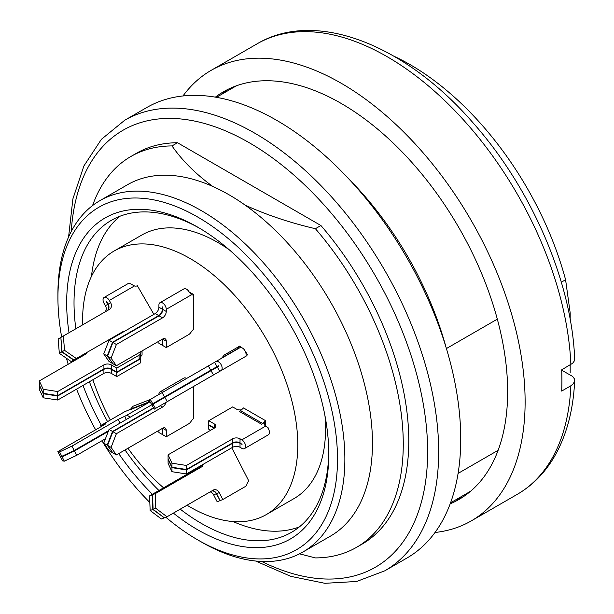 <?xml version="1.0" encoding="UTF-8"?>
<svg xmlns="http://www.w3.org/2000/svg" width="614" height="614" viewBox="0 0 614 614"><rect width="100%" height="100%" fill="white"/><g stroke="black" fill="none" stroke-linecap="round" stroke-linejoin="round"><path stroke-width="0.92" d="M574.673 359.029L574.343 360.917L572.655 363.242L561.68 369.835A260.121 150.184 60 0 1 561.68 391.08L570.874 385.769L573.399 383.712L574.673 380.665L574.343 378.777L572.67 376.443L561.695 370.219M215.368 97.142A235.408 135.917 60 0 1 223.481 91.762A235.408 135.917 60 0 1 341.184 103.428A235.408 135.917 60 0 1 494.976 310.868A235.408 135.917 60 0 1 458.888 499.504A235.408 135.917 60 0 1 450.177 503.841M182.987 95.953A260.121 150.184 60 0 1 211.124 70.364A260.121 150.184 60 0 1 341.184 83.251A260.121 150.184 60 0 1 511.117 312.472A260.121 150.184 60 0 1 471.245 520.91A260.121 150.184 60 0 1 435.011 532.484M463.401 496.695A235.408 135.917 60 0 1 455.081 500.203M220.971 94.717A235.408 135.917 60 0 1 228.17 89.268M450.553 502.82L467.968 492.766A234.111 135.164 -120 0 0 470.915 490.977M236.881 85.622A234.111 135.164 -120 0 0 233.857 87.272L216.45 97.327M497.325 319.157L446.854 348.299M349.059 179.196A234.111 135.164 60 0 1 445.956 347.04M458.09 473.409L498.138 450.285M68.584 237.019L72.889 198.898L83.903 165.941L101.356 139.355L124.68 120.275L146.746 107.534A260.121 150.184 60 0 1 276.807 120.413A260.121 150.184 60 0 1 446.739 349.635A260.121 150.184 60 0 1 406.867 558.08L384.794 570.82L356.619 581.481L324.867 583.3L290.813 576.354L255.647 561.027M130.874 156.493L136.392 153.308A225.653 130.283 60 0 1 177.523 142.74L172.004 145.925A225.653 130.283 60 0 0 130.874 156.493A225.653 130.283 60 0 0 92.568 205.56M356.527 547.343A225.653 130.283 60 0 0 315.396 228.707L320.915 225.522A225.653 130.283 60 0 1 362.045 544.158L356.527 547.343A225.653 130.283 60 0 1 315.396 557.911L299.548 553.843M315.396 228.707C289.985 222.767 266.591 214.923 245.209 205.176A202.896 117.144 -120 0 0 228.984 194.753A202.896 117.144 -120 0 0 212.766 186.449C195.766 174.046 182.181 160.538 172.004 145.925M165.857 517.241A197.693 114.135 -120 0 0 197.716 539.883A197.693 114.135 -120 0 0 337.508 459.172A197.693 114.135 -120 0 0 197.716 217.049A197.693 114.135 -120 0 0 57.931 297.759L57.931 293.515A202.896 117.144 60 0 1 99.952 200.632A202.896 117.144 60 0 1 201.4 210.679A202.896 117.144 60 0 1 333.947 389.476A202.896 117.144 60 0 1 302.84 552.055L330.432 536.129A202.896 117.144 -120 0 0 364.432 383.98A202.896 117.144 -120 0 0 245.209 205.176M212.766 186.449A202.896 117.144 -120 0 0 127.543 184.699L99.952 200.632M69.021 332.727A185.336 107.005 60 0 1 197.716 227.142A185.336 107.005 60 0 1 197.723 227.142A185.336 107.005 60 0 1 328.774 454.13A185.336 107.005 60 0 1 173.378 513.112M152.372 494.27A185.336 107.005 60 0 1 118.717 453.6M101.272 425.249A185.336 107.005 60 0 1 83.013 385.438M74.908 360.38A185.336 107.005 60 0 1 74.67 359.505M57.931 297.759A197.693 114.135 -120 0 0 61.661 336.971M66.481 358.292A197.693 114.135 -120 0 0 68.162 364.279M76.604 389.138A197.693 114.135 -120 0 0 95.638 429.808M101.947 440.752A197.693 114.135 -120 0 0 149.824 502.459M233.013 521.532A180.132 104.004 -120 0 0 299.356 526.904M119.991 216.228A180.132 104.004 -120 0 0 91.471 276.369M199.573 228.224A180.132 104.004 -120 0 0 111.334 220.342A180.132 104.004 -120 0 0 75.86 328.774M81.225 355.713A180.132 104.004 -120 0 0 81.455 356.604M89.406 381.747A180.132 104.004 -120 0 0 107.557 421.618M125.026 449.962A180.132 104.004 -120 0 0 158.926 490.486M180.224 509.152A180.132 104.004 -120 0 0 201.4 523.42A180.132 104.004 -120 0 0 291.466 532.346A180.132 104.004 -120 0 0 328.759 451.981M320.915 225.522L177.523 142.74M302.84 552.055A202.896 117.144 60 0 1 201.392 542.009L197.716 539.883M200.126 466.064A5.204 4.229 -111.4 0 1 198.422 468.183L152.234 494.846L152.832 509.459L164.299 517.802M211.999 490.809A5.204 4.229 -111.4 0 1 216.289 493.771L220.096 500.548M241.862 439.847A5.204 3.001 -120 0 1 245.262 444.429A5.204 3.001 -120 0 1 244.464 448.596A5.204 3.001 -120 0 1 241.862 448.343L240.02 447.284A5.204 3.001 0 0 0 232.668 447.284L232.668 443.247A5.204 3.001 180 0 1 240.02 443.247L242.046 444.413L240.02 442.817A5.204 3.001 0 0 0 232.668 442.817L186.472 469.487L171.966 467.246L168.082 458.873L168.082 454.836L171.966 463.209L186.472 465.45L232.668 438.787A5.204 3.001 180 0 1 240.02 438.787L241.862 439.847L265.77 426.039A5.204 3.001 60 0 1 269.124 430.475A5.204 3.001 60 0 1 268.533 434.689M214.447 428.058A5.204 3.001 0 0 0 214.271 427.95L208.752 424.765L208.752 420.728L214.271 423.921A5.204 3.001 180 0 1 215.798 426.039A5.204 3.001 180 0 1 214.271 428.165L168.082 454.836M108.578 430.644L74.187 450.499L61.83 456.325L60.095 456.018L57.846 451.628L59.581 451.935L71.938 446.109L118.134 419.439L126.039 415.663L149.946 401.855A5.204 3.001 60 0 1 150.077 401.817M189.634 292.786A5.204 3.001 120 0 0 190.179 292.548L193.671 294.567A5.204 3.001 -60 0 1 191.422 294.812L166.264 309.333L166.264 311.459A5.204 3.001 -60 0 1 162.587 317.829L159.095 315.811A5.204 3.001 120 0 0 162.771 309.441L162.771 307.107L162.403 306.893L162.403 309.226A5.204 3.001 -60 0 1 158.727 315.596L112.531 342.267L107.22 355.951L112.684 363.419M162.403 339.174L162.771 345.122M84.456 353.856L85.338 354.362M39.48 385.293L43.21 393.758L57.724 395.999L103.912 369.336A5.204 3.001 180 0 1 111.272 369.336L116.79 372.521L140.698 358.714L140.13 358.384M221.078 370.58L213.495 374.954L211.024 370.679L218.737 366.228L218.477 365.775L151.566 404.403L149.095 400.121L239.79 347.762A5.204 3.001 60 0 1 243.689 349.044A5.204 3.001 60 0 1 246.06 354.124L246.237 356.059L221.078 370.58A5.204 3.001 -120 0 0 221.078 364.57A5.204 3.001 -120 0 0 215.875 361.569M197.762 377.733L194.937 379.368M106.452 301.804L107.88 304.283A5.204 4.244 -120 0 1 106.821 310.907M62.068 351.761L64.539 350.333L76.351 358.53L73.88 359.957L62.068 351.761L60.87 337.431L61.807 351.906L73.619 360.103L119.814 333.44A5.204 4.244 -120 0 1 121.656 332.965M162.403 398.148L162.403 398.432A5.204 3.001 -60 0 1 162.395 398.755M153.531 407.803L112.531 431.473L107.22 445.158L112.684 452.618M162.403 428.38L162.771 434.328M166.01 402.377A5.204 3.001 -60 0 1 162.587 407.036L116.391 433.699L111.088 447.383L116.391 454.943L112.899 452.925L107.588 445.373L112.899 431.68L116.391 433.699M153.715 408.118L112.899 431.68M107.588 445.373L111.088 447.383M116.391 454.943L162.587 428.273A5.204 3.001 -60 0 1 165.189 428.012A5.204 3.001 -60 0 1 166.264 430.399L166.264 436.769L162.771 434.75L162.771 428.38A5.204 3.001 120 0 0 162.764 428.173M193.671 386.406L193.671 418.487A7.805 4.505 -60 0 0 191.008 421.465A5.204 3.001 120 0 1 188.613 423.867L166.264 436.769M104.357 312.326A5.204 4.244 60 0 0 105.408 305.711L104.111 303.454A5.204 3.001 -120 0 1 104.111 297.452L128.019 283.645A5.204 3.001 60 0 1 130.391 283.775L134.474 285.932L109.315 300.453A5.204 3.001 -120 0 0 104.111 297.452M73.619 360.103L71.147 361.531L59.335 353.334L58.146 339.005L60.617 337.577M59.335 353.334L61.807 351.906M117.343 334.868L119.814 333.44L117.343 334.868A5.204 4.244 60 0 1 119.185 334.392M213.495 374.954L154.298 409.131L151.827 404.856L164.836 397.342L167.307 401.625M211.024 370.679L164.836 397.342M153.024 404.166L155.495 408.448M200.494 382.468L197.67 384.095M57.724 395.999L57.724 400.036L43.21 397.795L39.327 389.422L39.327 385.385M43.21 397.795L43.21 393.758M57.724 400.036L103.912 373.373L103.912 369.336M116.79 372.521L116.79 376.559L111.272 373.373A5.204 3.001 0 0 0 103.912 373.373M116.79 376.559L140.698 362.751L140.698 358.714M162.587 317.829L116.391 344.5L111.088 358.185L116.391 365.737L112.899 363.718L107.588 356.166L112.899 342.482L116.391 344.5M159.095 315.811L112.899 342.482M107.588 356.166L111.088 358.185M116.391 365.737L162.587 339.066A5.204 3.001 -60 0 1 165.189 338.813A5.204 3.001 -60 0 1 166.264 341.192L166.264 347.562L162.771 345.544L162.771 339.174A5.204 3.001 120 0 0 162.764 338.966M193.671 294.567L193.671 329.281A7.805 4.505 -60 0 0 191.008 332.258A5.204 3.001 120 0 1 188.613 334.661L166.264 347.562M71.938 446.109L74.187 450.499M59.581 451.935L61.83 456.325M57.846 451.628L104.042 424.957L105.854 423.691L100.673 425.594L101.195 426.607M100.673 425.594L124.588 411.787L130.452 409.292M130.636 409.093L147.544 402.469A5.204 4.229 -111.4 0 1 146.593 403.275L129.684 409.891A5.204 4.229 68.6 0 0 130.636 409.093L133.038 406.245L149.946 399.637M232.668 447.284L186.472 473.947L171.966 471.705L168.082 463.332L168.082 459.295L171.966 467.668L186.472 469.91L186.472 473.947M232.668 443.247L186.472 469.91M171.966 467.668L171.966 471.705M210.594 430.291L208.752 429.224L208.752 425.195L214.086 428.273M164.053 517.94L161.375 518.991L150.154 510.51L149.555 495.897L195.743 469.226A5.204 4.229 68.6 0 0 197.14 467.791M149.555 495.897L152.234 494.846M150.154 510.51L152.832 509.459M219.835 500.702L217.156 501.745L213.611 494.815A5.204 4.229 68.6 0 0 210.057 491.929M203.272 464.253A5.204 4.229 -111.4 0 1 201.384 467.024L155.188 493.687L155.795 508.3L167.016 516.788L164.337 517.832L153.116 509.351L152.51 494.738L155.188 493.687M201.384 467.024L198.706 468.068A5.204 4.229 68.6 0 0 200.433 465.888M198.706 468.068L152.51 494.738M153.116 509.351L155.795 508.3M167.016 516.788L213.204 490.118A5.204 4.229 -111.4 0 1 213.672 489.888A5.204 4.229 -111.4 0 1 219.244 492.612L222.798 499.543L220.119 500.587L216.573 493.664A5.204 4.229 68.6 0 0 212.191 490.701M231.8 447.775L248.831 481.046A7.805 6.347 -111.4 0 0 246.966 484.147A5.204 4.229 68.6 0 1 245.139 486.641L222.798 499.543M186.472 465.45L186.472 469.487M171.966 463.209L171.966 467.246M208.752 420.728L232.668 406.928L236.344 409.054A5.204 3.001 180 0 0 241.502 409.807M240.542 410.697L262.608 423.437A5.204 3.001 -60 0 1 261.556 424.228L239.483 411.487A5.204 3.001 120 0 0 240.542 410.697L243.52 407.949L265.586 420.69L265.593 424.903L265.056 425.525M129.984 417.359A5.204 3.001 -120 0 0 126.039 415.663M105.431 438.741L76.666 455.35L64.316 461.175L62.574 460.868L60.333 456.478L62.068 456.785L74.424 450.96L76.666 455.35M108.279 431.412L74.424 450.96M62.068 456.785L64.316 461.175M60.333 456.478L60.886 456.156M166.264 309.333A5.204 3.001 -120 0 0 163.992 304.099A5.204 3.001 -120 0 0 159.985 302.702L183.893 288.902A5.204 3.001 60 0 1 188.928 291.627L191.422 294.812M159.985 302.702A5.204 3.001 -120 0 0 158.911 305.089L158.911 307.207L162.403 309.226M112.531 363.503L109.039 361.493L103.728 353.933L109.039 340.248L155.227 313.585A5.204 3.001 120 0 0 158.911 307.207M109.039 340.248L112.531 342.267M103.728 353.933L107.22 355.951M162.403 345.337L158.911 343.318L158.911 341.192M81.601 355.498A5.204 3.001 -120 0 0 82.169 356.189M84.824 353.641L85.515 354.04L85.515 353.234M87.027 352.367A5.204 3.001 180 0 1 85.515 354.255L39.327 380.926L43.21 389.299L57.724 391.54L57.724 395.577L43.21 393.336L39.327 384.963L39.327 380.926M43.21 393.336L43.21 389.299M57.724 395.577L103.912 368.907L103.912 364.877A5.204 3.001 180 0 1 111.272 364.877L116.79 368.062L116.79 372.099L111.272 368.907A5.204 3.001 0 0 0 103.912 368.907M57.724 391.54L103.912 364.877M139.132 359.19L139.132 355.161A5.204 3.001 0 0 0 140.644 353.265A7.805 4.505 180 0 1 142.064 351.008L142.064 355.046A7.805 4.505 0 0 0 140.644 357.302A5.204 3.001 180 0 1 139.132 359.19L116.79 372.099M139.132 355.161L116.79 368.062M162.104 392.615L164.575 396.897M150.292 399.438L152.763 403.713M221.078 358.568A5.204 4.244 60 0 0 221.984 357.785L224.333 354.976L239.936 345.966L240.841 347.524M221.984 357.785L237.595 348.775A5.204 4.244 -120 0 1 236.659 349.573M106.713 301.651L108.141 304.13L110.612 302.702A5.204 4.244 -120 0 1 109.538 309.333L63.342 336.004L64.539 350.333M109.315 300.453L110.612 302.702M107.082 310.753A5.204 4.244 60 0 0 108.141 304.13M60.87 337.431L63.342 336.004M76.351 358.53L122.539 331.859A5.204 4.244 -120 0 1 124.389 331.383M120.068 333.287L122.539 331.859L120.068 333.287A5.204 4.244 60 0 1 121.917 332.811M162.733 392.254A5.204 3.001 -120 0 0 159.985 391.909L183.893 378.101A5.204 3.001 60 0 1 186.641 378.447M190.117 382.745L189.833 382.307M165.964 396.69A5.204 3.001 -120 0 0 165.795 396.191M159.985 391.909A5.204 3.001 -120 0 0 158.911 394.288L158.911 394.457M162.771 397.933L162.771 398.54M112.531 452.71L109.039 450.691L103.728 443.139L109.039 429.455L155.227 402.784A5.204 3.001 120 0 0 156.954 401.295M109.039 429.455L112.531 431.473M103.728 443.139L107.22 445.158M162.403 434.535L158.911 432.517L158.911 430.399M190.486 381.931L191.008 382.23M226.581 367.402L246.237 356.059M245.116 350.993L247.833 355.13M149.946 401.855L148.995 402.109L149.847 401.418M149.831 401.402L146.593 403.275M147.544 402.469L149.271 400.428M268.003 428.204A5.204 3.001 180 0 1 268.356 427.958L268.356 428.749M268.356 427.958L267.374 427.39M265.77 426.039A5.204 3.001 180 0 1 264.25 423.921A5.204 3.001 180 0 1 265.593 421.902L261.556 424.228M262.608 423.437L265.586 420.69M115.724 335.797L116.238 336.096M239.798 347.762L240.68 347.248M237.595 348.775L239.936 345.966M134.474 285.932A5.204 4.244 -120 0 0 137.367 285.748L153.884 314.36M187.055 505.215A152.172 87.856 -120 0 0 190.179 507.072A152.172 87.856 -120 0 0 266.261 514.609A152.172 87.856 -120 0 0 266.261 338.89A152.172 87.856 -120 0 0 114.089 251.034A152.172 87.856 -120 0 0 82.637 324.867M92.891 379.736A152.172 87.856 -120 0 0 110.336 420.014M127.958 448.266A152.172 87.856 -120 0 0 163.539 487.823M114.089 251.034L141.865 235.001A152.172 87.856 60 0 1 228.999 249.576M324.983 415.824A152.172 87.856 60 0 1 294.037 498.568L266.261 514.609M570.183 319.441L570.183 312.925L565.586 279.746L561.319 282.21M565.586 279.746A234.111 135.164 -120 0 0 394.019 56.258M570.183 364.931L570.183 372.859M570.874 364.532A260.121 150.184 -120 0 0 387.165 56.703A260.121 150.184 -120 0 0 257.113 43.817L211.124 70.364M471.245 520.91L517.226 494.362A260.121 150.184 -120 0 0 570.874 385.769M124.68 120.275A260.121 150.184 60 0 1 254.741 133.161A260.121 150.184 60 0 1 424.673 362.383A260.121 150.184 60 0 1 384.794 570.82M261.756 561.48A252.316 145.679 -120 0 0 427.521 444.436A252.316 145.679 -120 0 0 249.223 142.717A252.316 145.679 -120 0 0 71.247 231.501M162.587 407.036L160.262 405.693M166.264 430.399L162.771 428.38M105.408 305.711L107.88 304.283M217.31 367.049L219.774 371.332M111.272 369.336L111.272 373.373M162.771 309.441L166.264 311.459M166.264 341.192L162.771 339.174M124.627 416.215L126.3 419.485M120.014 423.115L118.134 419.439M105.094 424.32L104.902 423.936M240.02 443.247L240.02 447.284M198.422 468.183L195.743 469.226M216.289 493.771L213.611 494.815M219.244 492.612L216.573 493.664M240.02 438.787L240.02 442.817M232.668 442.817L232.668 438.787M214.271 427.95L214.271 423.921M158.727 315.596L155.227 313.585M111.272 364.877L111.272 368.907M140.644 353.265L140.644 357.302M214.578 362.321L217.049 366.604M210.763 370.227L208.292 365.944M574.666 358.914C571.872 282.187 531.793 189.189 473.663 123.521C405.793 44.768 315.803 8.895 257.113 43.817M574.666 380.78C573.315 410.559 566.415 436.07 553.981 457.323C544.518 473.256 532.269 485.605 517.226 494.362M244.464 448.596L268.464 434.743"/></g></svg>
